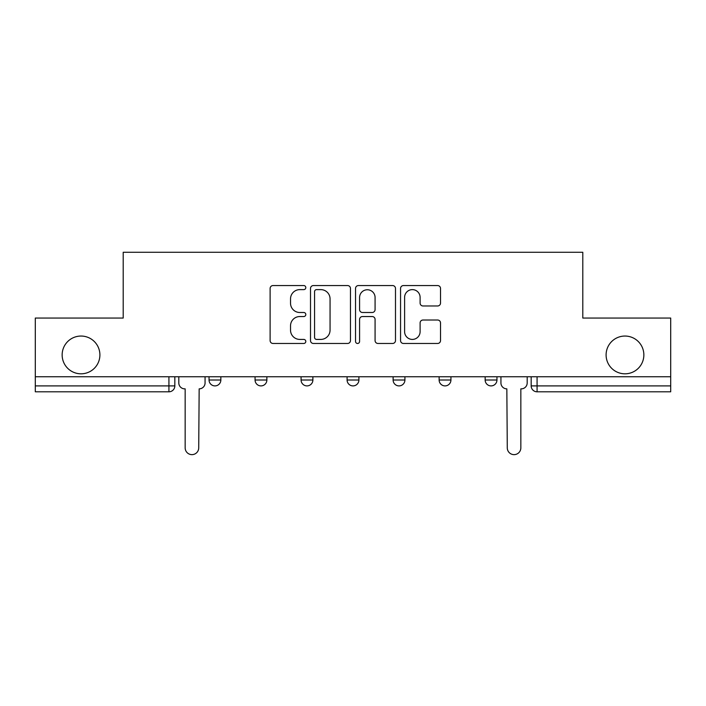 <?xml version="1.0" encoding="UTF-8"?>
<svg xmlns="http://www.w3.org/2000/svg" width="706" height="706" viewBox="0 0 706 706"><rect width="100%" height="100%" fill="white"/><g stroke="black" fill="none" stroke-linecap="round" stroke-linejoin="round"><path stroke-width="1.06" d="M305.804 287.589A2.03 2.03 0 0 0 303.774 285.559L273.01 285.559A2.895 2.895 0 0 0 270.116 288.454L270.116 340.574A2.895 2.895 0 0 0 273.01 343.469L303.774 343.469A2.03 2.03 0 0 0 305.804 341.448A2.03 2.03 0 0 0 303.774 339.418L299.794 339.418A9.266 9.266 0 0 1 290.528 330.152L290.528 325.81A9.266 9.266 0 0 1 299.794 316.544L303.774 316.544A2.03 2.03 0 0 0 305.804 314.514A2.03 2.03 0 0 0 303.774 312.493L299.794 312.493A9.266 9.266 0 0 1 290.528 303.227L290.528 298.885A9.266 9.266 0 0 1 299.794 289.619L303.774 289.619A2.03 2.03 0 0 0 305.804 287.589M606.101 354.933A18.877 18.877 0 0 0 624.978 373.809A18.877 18.877 0 0 0 643.854 354.933A18.877 18.877 0 0 0 624.978 336.047A18.877 18.877 0 0 0 606.101 354.933M62.146 354.933A18.877 18.877 0 0 0 81.022 373.809A18.877 18.877 0 0 0 99.899 354.933A18.877 18.877 0 0 0 81.022 336.047A18.877 18.877 0 0 0 62.146 354.933M485.154 376.757L485.154 380.005L496.953 380.005A5.904 5.904 0 0 1 491.049 385.9A5.904 5.904 0 0 1 485.154 380.005L485.154 376.757M439.132 376.757L439.132 380.005L450.931 380.005A5.904 5.904 0 0 1 445.036 385.9A5.904 5.904 0 0 1 439.132 380.005L439.132 376.757M347.096 380.005L347.096 376.757L347.096 380.005A5.904 5.904 0 0 0 353 385.9A5.904 5.904 0 0 1 347.096 380.005L358.904 380.005A5.904 5.904 0 0 1 353 385.9M255.069 380.005L255.069 376.757L255.069 380.005A5.904 5.904 0 0 0 260.964 385.9A5.904 5.904 0 0 1 255.069 380.005L266.868 380.005A5.904 5.904 0 0 1 260.964 385.9A5.904 5.904 0 0 0 266.868 380.005L266.868 376.757L266.868 380.005M437.623 305.972A2.895 2.895 0 0 0 440.518 303.077L440.518 288.454A2.895 2.895 0 0 0 437.623 285.559L403.453 285.559A2.895 2.895 0 0 0 400.558 288.454L400.558 340.574A2.895 2.895 0 0 0 403.453 343.469L437.623 343.469A2.895 2.895 0 0 0 440.518 340.574L440.518 322.916A2.895 2.895 0 0 0 437.623 320.021L423 320.021A2.895 2.895 0 0 0 420.105 322.916L420.105 331.67A7.748 7.748 0 0 1 412.357 339.418A7.748 7.748 0 0 1 404.609 331.67L404.609 297.358A7.748 7.748 0 0 1 412.357 289.619A7.748 7.748 0 0 1 420.105 297.358L420.105 303.077A2.895 2.895 0 0 0 423 305.972L437.623 305.972M35.3 376.757L35.3 318.053L123.206 318.053L123.206 252.271L582.794 252.271L582.794 318.053L670.7 318.053L670.7 376.757L35.3 376.757L35.3 385.9L174.832 385.9L174.832 376.757L174.832 385.9A5.904 5.904 0 0 1 168.928 391.804L35.3 391.804L35.3 385.9M350.467 288.454A2.895 2.895 0 0 0 347.573 285.559L313.402 285.559A2.895 2.895 0 0 0 310.508 288.454L310.508 340.574A2.895 2.895 0 0 0 313.402 343.469L347.573 343.469A2.895 2.895 0 0 0 350.467 340.574L350.467 288.454M358.427 285.559L392.598 285.559A2.895 2.895 0 0 1 395.492 288.454L395.492 340.574A2.895 2.895 0 0 1 392.598 343.469L377.975 343.469A2.895 2.895 0 0 1 375.08 340.574L375.08 319.439A2.895 2.895 0 0 0 372.186 316.544L362.487 316.544A2.895 2.895 0 0 0 359.583 319.439L359.583 341.448A2.03 2.03 0 0 1 357.563 343.469A2.03 2.03 0 0 1 355.533 341.448L355.533 288.454A2.895 2.895 0 0 1 358.427 285.559M531.168 376.757L531.168 385.9L670.7 385.9L670.7 391.804L537.072 391.804A5.904 5.904 0 0 1 531.168 385.9L531.168 376.757M670.7 376.757L670.7 385.9M496.953 380.005L496.953 376.757L496.953 380.005A5.904 5.904 0 0 1 491.049 385.9M450.931 380.005L450.931 376.757L450.931 380.005A5.904 5.904 0 0 1 445.036 385.9M404.917 376.757L404.917 380.005A5.904 5.904 0 0 1 399.014 385.9A5.904 5.904 0 0 1 393.118 380.005A5.904 5.904 0 0 0 399.014 385.9A5.904 5.904 0 0 0 404.917 380.005L404.917 376.757M393.118 376.757L393.118 380.005L404.917 380.005M358.904 376.757L358.904 380.005M312.882 376.757L312.882 380.005A5.904 5.904 0 0 1 306.986 385.9A5.904 5.904 0 0 1 301.083 380.005L312.882 380.005M301.083 376.757L301.083 380.005M220.846 376.757L220.846 380.005A5.904 5.904 0 0 1 214.951 385.9A5.904 5.904 0 0 1 209.047 380.005A5.904 5.904 0 0 0 214.951 385.9A5.904 5.904 0 0 0 220.846 380.005L220.846 376.757M209.047 376.757L209.047 380.005L220.846 380.005M316.588 289.619A2.03 2.03 0 0 0 314.558 291.64L314.558 337.389A2.03 2.03 0 0 0 316.588 339.418L320.789 339.418A9.266 9.266 0 0 0 330.055 330.152L330.055 298.885A9.266 9.266 0 0 0 320.789 289.619L316.588 289.619M375.08 297.508A7.748 7.748 0 0 0 367.332 289.76A7.748 7.748 0 0 0 359.583 297.508L359.583 309.59A2.895 2.895 0 0 0 362.487 312.493L372.186 312.493A2.895 2.895 0 0 0 375.08 309.59L375.08 297.508M178.812 382.952L178.812 376.757L178.812 382.952A5.904 5.904 0 0 0 184.707 388.856L185.157 388.856L185.157 447.851A6.786 6.786 0 0 0 191.935 454.638A6.786 6.786 0 0 0 198.721 447.851L199.163 388.856A5.904 5.904 0 0 0 205.067 382.952L205.067 376.757L205.067 382.952M184.707 388.856L185.157 388.856L185.157 447.851M198.721 447.851L199.163 388.856M500.933 376.757L500.933 382.952A5.904 5.904 0 0 0 506.837 388.856L507.279 447.851A6.786 6.786 0 0 0 514.065 454.638A6.786 6.786 0 0 0 520.843 447.851L520.843 388.856L521.293 388.856A5.904 5.904 0 0 0 527.188 382.952L527.188 376.757M168.928 376.757L168.928 391.804M537.072 376.757L537.072 391.804"/></g></svg>

